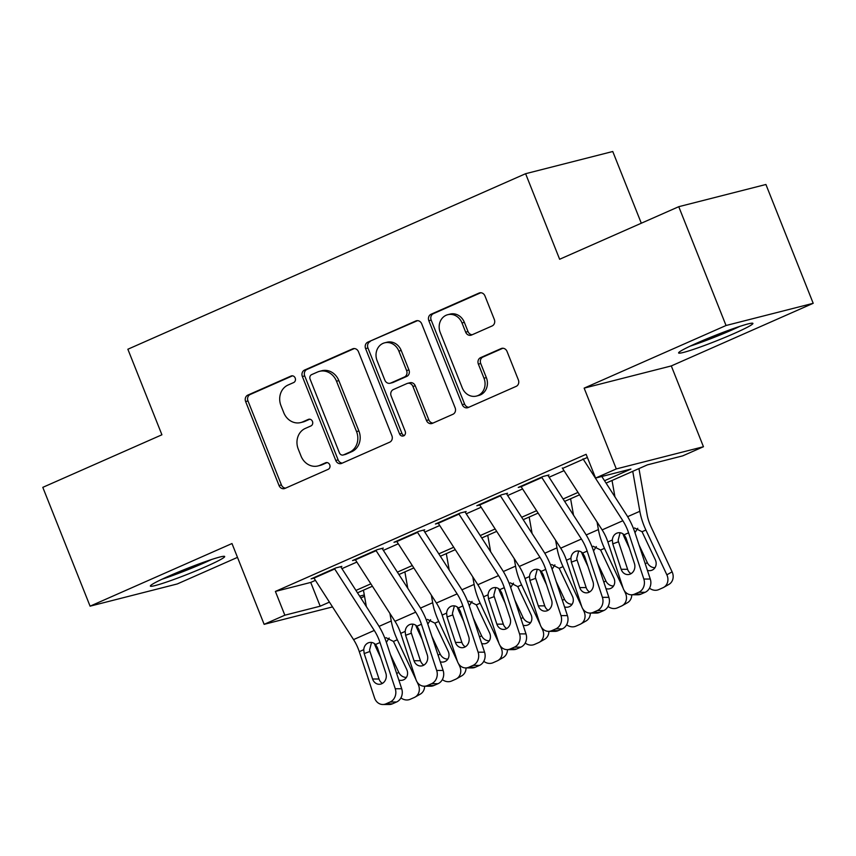 <?xml version="1.0" encoding="UTF-8"?>
<svg xmlns="http://www.w3.org/2000/svg" width="856" height="856" viewBox="0 0 856 856"><rect width="100%" height="100%" fill="white"/><g stroke="black" fill="none" stroke-linecap="round" stroke-linejoin="round"><path stroke-width="1.28" d="M295.192 378.042A3.52 3.103 -104.3 0 0 291.051 376.03L247.844 395.098A5.029 4.43 -104.3 0 0 245.629 401.56L279.045 485.534A5.029 4.43 -104.3 0 0 284.353 488.615A5.029 4.43 -104.3 0 0 284.973 488.401L328.18 469.334A3.52 3.103 -104.3 0 0 325.58 462.796L319.984 465.268A16.104 14.178 -104.3 0 1 318.025 465.942A16.104 14.178 -104.3 0 1 301.034 456.088L298.252 449.09A16.104 14.178 -104.3 0 1 305.325 428.417L310.91 425.946A3.52 3.103 -104.3 0 0 308.31 419.419L302.724 421.88A16.104 14.178 -104.3 0 1 300.756 422.564A16.104 14.178 -104.3 0 1 283.764 412.699L280.982 405.701A16.104 14.178 -104.3 0 1 288.055 385.029L293.651 382.557A3.52 3.103 -104.3 0 0 295.192 378.042M697.383 342.86A39.997 2.771 158.3 0 0 678.605 352.961A39.997 2.771 158.3 0 0 734.138 333.498A39.997 2.771 158.3 0 0 752.916 323.386A39.997 2.771 158.3 0 0 697.383 342.86M169.146 575.981A39.997 2.771 158.3 0 0 150.367 586.082A39.997 2.771 158.3 0 0 205.9 566.619A39.997 2.771 158.3 0 0 224.679 556.507A39.997 2.771 158.3 0 0 169.146 575.981M492.114 325.954A5.029 4.43 -104.3 0 0 494.329 319.502L484.956 295.941A5.029 4.43 -104.3 0 0 479.649 292.859A5.029 4.43 -104.3 0 0 479.028 293.073L431.05 314.248A5.029 4.43 -104.3 0 0 428.835 320.711L462.251 404.674A5.029 4.43 -104.3 0 0 467.558 407.756A5.029 4.43 -104.3 0 0 468.179 407.552L516.157 386.366A5.029 4.43 -104.3 0 0 518.372 379.914L507.041 351.452A5.029 4.43 -104.3 0 0 501.734 348.371A5.029 4.43 -104.3 0 0 501.124 348.585L480.591 357.648A5.029 4.43 -104.3 0 0 478.376 364.11L483.993 378.224A13.461 11.856 -104.3 0 1 476.439 396.071A13.461 11.856 -104.3 0 1 462.24 387.822L440.241 332.535A13.461 11.856 -104.3 0 1 447.795 314.687A13.461 11.856 -104.3 0 1 461.994 322.937L465.664 332.149A5.029 4.43 -104.3 0 0 470.971 335.231A5.029 4.43 -104.3 0 0 471.581 335.017L492.114 325.954M678.755 206.692L765.917 184.489L813.2 303.302L726.038 325.505L678.755 206.692L559.642 259.261L525.605 173.704L127.865 349.237L161.912 434.784L42.8 487.353L90.083 606.166L231.987 543.539L264.13 624.334L284.845 615.197L275.397 591.432L586.125 454.301L595.583 478.065L616.299 468.928L703.45 446.725L682.735 455.863L647.404 464.862L606.069 483.105M726.038 325.505L584.145 388.132L616.299 468.928M358.482 351.752A5.029 4.43 -104.3 0 0 353.175 348.67A5.029 4.43 -104.3 0 0 352.554 348.884L304.575 370.06A5.029 4.43 -104.3 0 0 302.361 376.522L335.777 460.496A5.029 4.43 -104.3 0 0 341.084 463.578A5.029 4.43 -104.3 0 0 341.705 463.364L389.683 442.188A5.029 4.43 -104.3 0 0 391.898 435.725L358.482 351.752M367.812 342.154L415.791 320.979A5.029 4.43 -104.3 0 1 416.412 320.765A5.029 4.43 -104.3 0 1 421.719 323.846L455.135 407.82A5.029 4.43 -104.3 0 1 452.92 414.283L432.387 423.346A5.029 4.43 -104.3 0 1 431.777 423.549A5.029 4.43 -104.3 0 1 426.459 420.467L412.913 386.42A5.029 4.43 -104.3 0 0 407.606 383.338A5.029 4.43 -104.3 0 0 406.985 383.541L393.364 389.555A5.029 4.43 -104.3 0 0 391.149 396.018L405.263 431.478A3.52 3.103 -104.3 0 1 399.57 433.981L365.598 348.617A5.029 4.43 -104.3 0 1 367.812 342.154L417.535 320.647M90.083 606.166L177.246 583.963L237.487 557.374M341.865 566.383L335.969 567.881L311.113 578.859L313.992 578.121L353.549 639.593A25.637 12.027 -113.8 0 1 359.285 651.662L374.543 697.897A10.251 8.87 -90 0 0 382.835 704.499A10.251 8.87 -90 0 0 385.992 703.825L390.133 701.995A10.251 8.87 -90 0 0 395.258 688.748L401.699 688.759A10.251 8.87 90 0 1 396.574 701.995L390.133 701.995M383.295 548.097L377.4 549.606L352.544 560.573L355.422 559.835L394.98 621.306A25.637 12.027 -113.8 0 1 400.715 633.376L415.973 679.611A10.251 8.87 -90 0 0 424.266 686.212A10.251 8.87 -90 0 0 427.422 685.538L431.563 683.709A10.251 8.87 -90 0 0 436.688 670.473L443.13 670.473A10.251 8.87 90 0 1 438.005 683.709L431.563 683.709M424.726 529.821L418.83 531.319L393.974 542.287L396.852 541.559M466.156 511.535L460.26 513.033L435.404 524L438.283 523.273L477.841 584.734A25.637 12.027 -113.8 0 1 483.576 596.803L498.834 643.049A10.251 8.87 -90 0 0 507.127 649.64A10.251 8.87 -90 0 0 510.283 648.966L514.424 647.136A10.251 8.87 -90 0 0 519.549 633.9L525.991 633.9A10.251 8.87 90 0 1 520.865 647.136L514.424 647.136M507.587 493.249L501.691 494.747L476.835 505.714L479.713 504.987M549.017 474.962L543.121 476.46L518.265 487.439L521.144 486.7L560.701 548.172A25.637 12.027 -113.8 0 1 566.437 560.241L581.695 606.476A10.251 8.87 -90 0 0 589.987 613.078A10.251 8.87 -90 0 0 593.144 612.404L597.285 610.574A10.251 8.87 -90 0 0 602.41 597.338L608.851 597.338A10.251 8.87 90 0 1 603.726 610.574L597.285 610.574M275.397 591.432L310.728 582.433L315.425 580.357M341.94 568.652L356.856 562.071M383.37 550.376L398.286 543.795M424.801 532.09L439.716 525.509M466.231 513.803L481.147 507.223M507.661 495.517L522.577 488.937M549.092 477.231L564.008 470.65M562.574 468.425L587.377 457.457M641.305 223.223L612.757 151.501L525.605 173.704M584.145 388.132L671.297 365.929L813.2 303.302M671.297 365.929L703.45 446.725M364.538 596.29L360.793 597.948M604.529 480.708L630.915 469.067L595.583 478.065M284.845 615.197L320.187 606.198L329.432 602.11M355.946 590.415L370.862 583.835M397.377 572.129L412.292 565.548M438.807 553.843L453.723 547.262M480.237 535.556L495.153 528.976M521.668 517.281L536.584 510.7M563.098 498.995L578.014 492.414M332.524 606.915L264.13 624.334M359.638 596.15L364.303 594.963M579.555 494.811L564.639 501.391M538.124 513.086L523.209 519.678M496.694 531.373L481.778 537.953M455.264 549.659L440.348 556.24M413.833 567.945L398.917 574.526M372.403 586.232L357.487 592.812M310.728 582.433L320.187 606.198M300.756 422.564L303.11 421.965A16.104 14.178 -104.3 0 0 305.078 421.28L302.724 421.88M309.786 419.205L305.078 421.28M318.025 465.942L320.379 465.343A16.104 14.178 -104.3 0 0 322.338 464.669L319.984 465.268M327.046 462.593L322.338 464.669M292.517 375.816L250.198 394.498A5.029 4.43 -104.3 0 0 247.983 400.961L281.399 484.924A5.029 4.43 -104.3 0 0 285.583 488.134M354.298 348.553L306.93 369.46A5.029 4.43 -104.3 0 0 304.715 375.923L338.131 459.897A5.029 4.43 -104.3 0 0 342.314 463.096M311.638 374.618A3.52 3.103 -104.3 0 0 310.097 379.144L339.425 452.845A3.52 3.103 -104.3 0 0 343.577 454.857L349.473 452.257A16.104 14.178 -104.3 0 0 356.545 431.585L336.494 381.198A16.104 14.178 -104.3 0 0 319.502 371.344A16.104 14.178 -104.3 0 0 317.544 372.018L311.638 374.618M343.149 455.007L345.503 454.408A3.52 3.103 -104.3 0 0 345.931 454.258L343.577 454.857M319.502 371.344L321.856 370.734A16.104 14.178 -104.3 0 1 338.848 380.599L358.899 430.985A16.104 14.178 -104.3 0 1 351.827 451.658L345.931 454.258M407.606 383.338L409.96 382.739A5.029 4.43 -104.3 0 1 415.267 385.821L428.824 419.868A5.029 4.43 -104.3 0 0 432.997 423.067M370.166 341.555A5.029 4.43 -104.3 0 0 367.952 348.018L401.924 433.382A3.52 3.103 -104.3 0 0 404.396 435.565M398.853 351.078A13.461 11.856 -104.3 0 0 384.644 342.828A13.461 11.856 -104.3 0 0 377.089 360.676L384.847 380.16A5.029 4.43 -104.3 0 0 390.154 383.242A5.029 4.43 -104.3 0 0 390.764 383.028L404.385 377.015A5.029 4.43 -104.3 0 0 406.6 370.552L398.853 351.078L401.207 350.479A13.461 11.856 -104.3 0 0 386.998 342.229L384.644 342.828M390.154 383.242L392.508 382.643A5.029 4.43 -104.3 0 0 393.118 382.429L390.764 383.028M401.207 350.479L408.954 369.953A5.029 4.43 -104.3 0 1 406.75 376.415L393.118 382.429M447.795 314.687L450.149 314.088A13.461 11.856 -104.3 0 1 464.348 322.338L468.018 331.55A5.029 4.43 -104.3 0 0 472.191 334.75M476.439 396.071L478.793 395.461A13.461 11.856 -104.3 0 0 486.347 377.614L483.993 378.224M502.868 348.253L482.945 357.048A5.029 4.43 -104.3 0 0 480.73 363.511L486.347 377.614M480.772 292.741L433.404 313.649A5.029 4.43 -104.3 0 0 431.189 320.112L464.605 404.075A5.029 4.43 -104.3 0 0 468.788 407.274M374.297 643.455A38.456 18.04 66.2 0 0 376.597 648.891L380.781 657.815M363.447 590.18L366.357 606.594M389.908 613.431L391.256 620.996A38.456 18.04 66.2 0 0 397.312 639.742L415.984 679.632M417.065 681.954L418.274 684.533L418.937 684.158M385.992 637.667L393.471 641.444L406.728 669.478A8.207 7.233 60.4 0 1 404.15 679.536A8.207 7.233 60.4 0 1 403.572 679.825A8.207 7.233 60.4 0 1 398.832 680.071M418.274 684.533A10.251 9.052 -119.6 0 1 415.053 697.105A10.251 9.052 -119.6 0 1 414.336 697.469L410.185 699.298A10.251 9.052 -119.6 0 1 400.918 697.875M424.597 686.212A10.251 9.052 60.4 0 1 420.296 694.13L415.053 697.105M390.443 654.658L398.725 672.345A8.207 7.233 -119.6 0 0 406.407 677.396M389.17 637.988L386.495 642.182M334.439 568.566A17.944 8.421 66.2 0 0 334.696 568.973L374.265 630.444A25.637 12.027 -113.8 0 1 380 642.514L395.258 688.748M340.784 566.854L377.828 624.409A38.456 18.04 -113.8 0 1 386.43 642.514L401.699 688.759M313.724 577.704A17.944 8.421 66.2 0 0 313.981 578.11L334.696 568.973M371.525 642.439L369.567 649.961L369.931 651.459L364.185 653.577L372.585 679.001L379.015 679.001L369.931 651.459M385.992 703.825L392.433 703.825L396.574 701.995M392.433 703.825A10.251 8.87 90 0 1 389.266 704.499L382.835 704.499M379.015 679.001A8.207 7.094 -90 0 0 382.429 683.388M364.185 653.577L363.747 649.693C364.078 646.462 365.523 644.204 368.069 642.931C370.809 641.861 373.291 642.385 375.538 644.482L377.442 647.725L385.842 673.158A8.207 7.094 90 0 1 381.744 683.741A8.207 7.094 90 0 1 379.208 684.286A8.207 7.094 90 0 1 372.585 679.001M207.751 560.787A34.615 2.397 -21.7 0 1 201.909 563.441A34.615 2.397 -21.7 0 1 165.604 577.565M161.891 579.277A39.74 2.75 158.3 0 0 204.263 562.841A39.74 2.75 158.3 0 0 211.635 559.482M735.989 327.666A34.615 2.397 -21.7 0 1 697.982 343.031A34.615 2.397 -21.7 0 1 693.842 344.444M690.129 346.156A39.74 2.75 158.3 0 0 695.564 344.315A39.74 2.75 158.3 0 0 739.873 326.361M415.727 625.169A38.456 18.04 66.2 0 0 418.028 630.605L422.211 639.539M404.877 571.894L407.788 588.307M431.338 595.145L432.687 602.71A38.456 18.04 66.2 0 0 438.743 621.467L457.414 661.356M458.495 663.668L459.704 666.246L460.368 665.872M427.422 619.391L434.901 623.157L448.159 651.191A8.207 7.233 60.4 0 1 445.58 661.249A8.207 7.233 60.4 0 1 445.002 661.538A8.207 7.233 60.4 0 1 440.262 661.784M459.704 666.246A10.251 9.052 -119.6 0 1 456.483 678.819A10.251 9.052 -119.6 0 1 455.767 679.183L451.615 681.012A10.251 9.052 -119.6 0 1 442.349 679.6M466.028 667.926A10.251 9.052 60.4 0 1 461.726 675.844L456.483 678.819M431.873 636.372L440.155 654.059A8.207 7.233 -119.6 0 0 447.838 659.109M430.6 619.712L427.925 623.896M457.158 606.893A38.456 18.04 66.2 0 0 459.458 612.318L463.642 621.253M446.308 553.607L449.218 570.032M472.769 576.869L474.117 584.423A38.456 18.04 66.2 0 0 480.173 603.18L498.845 643.07M499.925 645.392L501.135 647.96L501.798 647.585M468.853 601.105L476.332 604.871L489.589 632.905A8.207 7.233 60.4 0 1 487.01 642.963A8.207 7.233 60.4 0 1 486.433 643.252A8.207 7.233 60.4 0 1 481.693 643.509M501.135 647.96A10.251 9.052 -119.6 0 1 497.914 660.543A10.251 9.052 -119.6 0 1 497.197 660.896L493.045 662.726A10.251 9.052 -119.6 0 1 483.779 661.313M507.458 649.64A10.251 9.052 60.4 0 1 503.157 657.558L497.914 660.543M473.304 618.096L481.586 635.773A8.207 7.233 -119.6 0 0 489.268 640.823M472.031 601.426L469.356 605.609M498.588 588.607A38.456 18.04 66.2 0 0 500.888 594.032L505.072 602.966M487.738 535.321L490.649 551.745M514.199 558.583L515.547 566.137A38.456 18.04 66.2 0 0 521.604 584.894L540.275 624.784M541.356 627.106L542.565 629.674L543.228 629.299M510.283 582.818L517.762 586.595L531.02 614.619A8.207 7.233 60.4 0 1 528.441 624.687A8.207 7.233 60.4 0 1 527.863 624.966A8.207 7.233 60.4 0 1 523.123 625.222M542.565 629.674A10.251 9.052 -119.6 0 1 539.344 642.257A10.251 9.052 -119.6 0 1 538.627 642.621L534.476 644.44A10.251 9.052 -119.6 0 1 525.21 643.027M548.889 631.353A10.251 9.052 60.4 0 1 544.587 639.282L539.344 642.257M514.734 599.81L523.016 617.497A8.207 7.233 -119.6 0 0 530.699 622.547M513.461 583.139L510.797 587.323M540.018 570.321A38.456 18.04 66.2 0 0 542.319 575.756L546.503 584.68M529.168 517.045L532.09 533.459M555.63 540.297L556.978 547.851A38.456 18.04 66.2 0 0 563.034 566.608L581.706 606.497M582.786 608.819L583.995 611.398L584.659 611.024M551.713 564.532L559.193 568.309L572.45 596.332A8.207 7.233 60.4 0 1 569.871 606.401A8.207 7.233 60.4 0 1 569.293 606.69A8.207 7.233 60.4 0 1 564.553 606.936M583.995 611.398A10.251 9.052 -119.6 0 1 580.775 623.971A10.251 9.052 -119.6 0 1 580.058 624.334L575.906 626.164A10.251 9.052 -119.6 0 1 566.64 624.741M590.319 613.078A10.251 9.052 60.4 0 1 586.018 620.996L580.775 623.971M556.165 581.524L564.446 599.211A8.207 7.233 -119.6 0 0 572.129 604.261M554.891 564.853L552.227 569.037M375.87 550.28A17.944 8.421 66.2 0 0 376.126 550.686L415.695 612.158A25.637 12.027 -113.8 0 1 421.43 624.238L436.688 670.473M382.215 548.578L419.258 606.123A38.456 18.04 -113.8 0 1 427.861 624.238L443.13 670.473M355.154 559.417A17.944 8.421 66.2 0 0 355.411 559.824L376.126 550.686M412.956 624.152L410.998 631.685L411.362 633.183L405.616 635.291L414.015 660.725L420.446 660.725L411.362 633.183M427.422 685.538L433.864 685.538L438.005 683.709M433.864 685.538A10.251 8.87 90 0 1 430.696 686.212L424.266 686.212M420.446 660.725A8.207 7.094 -90 0 0 423.859 665.112M405.616 635.291L405.177 631.407C405.509 628.176 406.953 625.918 409.5 624.645C412.239 623.585 414.721 624.099 416.968 626.207L418.873 629.438L427.272 654.872A8.207 7.094 90 0 1 423.174 665.465A8.207 7.094 90 0 1 420.638 666A8.207 7.094 90 0 1 414.015 660.725M417.3 531.993A17.944 8.421 66.2 0 0 417.557 532.4L457.125 593.882A25.637 12.027 -113.8 0 1 462.861 605.952L478.119 652.186L484.56 652.186A10.251 8.87 90 0 1 479.435 665.422L472.994 665.422A10.251 8.87 -90 0 0 478.119 652.186M423.645 530.292L460.689 587.847A38.456 18.04 -113.8 0 1 469.291 605.952L484.56 652.186M396.585 541.142A17.944 8.421 66.2 0 0 396.842 541.548L436.41 603.02A25.637 12.027 -113.8 0 1 442.145 615.09L457.404 661.324A10.251 8.87 -90 0 0 465.696 667.926A10.251 8.87 -90 0 0 468.853 667.252L472.994 665.422M454.386 605.866L452.428 613.399L452.792 614.897L447.046 617.005L455.445 642.439L461.876 642.439L452.792 614.897M468.853 667.252L475.294 667.252L479.435 665.422M475.294 667.252A10.251 8.87 90 0 1 472.127 667.926L465.696 667.926M461.876 642.439A8.207 7.094 -90 0 0 465.29 646.826M447.046 617.005L446.607 613.121C446.939 609.889 448.384 607.632 450.93 606.358C453.669 605.299 456.152 605.813 458.399 607.921L460.303 611.152L468.703 636.586A8.207 7.094 90 0 1 464.605 647.179A8.207 7.094 90 0 1 462.069 647.714A8.207 7.094 90 0 1 455.445 642.439M458.73 513.707A17.944 8.421 66.2 0 0 458.987 514.114L498.556 575.596A25.637 12.027 -113.8 0 1 504.291 587.665L519.549 633.9M465.075 512.006L502.119 569.561A38.456 18.04 -113.8 0 1 510.722 587.665L525.991 633.9M438.015 522.856A17.944 8.421 66.2 0 0 438.272 523.262L458.987 514.114M495.817 587.591L493.859 595.113L494.222 596.611L488.476 598.718L496.876 624.152L503.307 624.152L494.222 596.611M510.283 648.966L516.724 648.966L520.865 647.136M516.724 648.966A10.251 8.87 90 0 1 513.557 649.64L507.127 649.64M503.307 624.152A8.207 7.094 -90 0 0 506.72 628.539M488.476 598.718L488.038 594.834C488.369 591.603 489.814 589.356 492.361 588.083C495.1 587.013 497.582 587.537 499.829 589.634L501.734 592.866L510.133 618.3A8.207 7.094 90 0 1 506.035 628.893A8.207 7.094 90 0 1 503.499 629.428A8.207 7.094 90 0 1 496.876 624.152M500.161 495.431A17.944 8.421 66.2 0 0 500.418 495.838L539.986 557.31A25.637 12.027 -113.8 0 1 545.721 569.379L560.98 615.614L567.421 615.614A10.251 8.87 90 0 1 562.296 628.86L555.854 628.86A10.251 8.87 -90 0 0 560.98 615.614M506.506 493.719L543.549 551.275A38.456 18.04 -113.8 0 1 552.163 569.379L567.421 615.614M479.446 504.569A17.944 8.421 66.2 0 0 479.702 504.976L519.271 566.447A25.637 12.027 -113.8 0 1 525.006 578.528L540.264 624.762A10.251 8.87 -90 0 0 548.557 631.353A10.251 8.87 -90 0 0 551.713 630.679L555.854 628.86M537.247 569.304L535.289 576.826L535.653 578.324L529.907 580.443L538.306 605.866L544.737 605.866L535.653 578.324M551.713 630.679L558.155 630.679L562.296 628.86M558.155 630.679A10.251 8.87 90 0 1 554.988 631.353L548.557 631.353M544.737 605.866A8.207 7.094 -90 0 0 548.15 610.253M529.907 580.443L529.468 576.559C529.8 573.327 531.244 571.07 533.802 569.796C536.53 568.726 539.013 569.251 541.26 571.348L543.164 574.59L551.564 600.013A8.207 7.094 90 0 1 547.466 610.606A8.207 7.094 90 0 1 544.93 611.152A8.207 7.094 90 0 1 538.306 605.866M581.449 552.034A38.456 18.04 66.2 0 0 583.749 557.47L587.933 566.394M570.599 498.759L573.52 515.173M597.06 522.01L598.408 529.575A38.456 18.04 66.2 0 0 604.464 548.332L623.136 588.211M624.217 590.533L625.426 593.112L626.089 592.737M593.144 546.246L600.623 550.023L613.88 578.057A8.207 7.233 60.4 0 1 611.302 588.115A8.207 7.233 60.4 0 1 610.724 588.404A8.207 7.233 60.4 0 1 605.984 588.65M625.426 593.112A10.251 9.052 -119.6 0 1 622.205 605.684A10.251 9.052 -119.6 0 1 621.488 606.048L617.347 607.878A10.251 9.052 -119.6 0 1 608.07 606.455M631.749 594.792A10.251 9.052 60.4 0 1 627.448 602.71L622.205 605.684M597.595 563.237L605.877 580.924A8.207 7.233 -119.6 0 0 613.559 585.975M596.322 546.567L593.657 550.761M541.591 477.145A17.944 8.421 66.2 0 0 541.848 477.552L581.417 539.023A25.637 12.027 -113.8 0 1 587.152 551.093L602.41 597.338M547.936 475.444L584.98 532.988A38.456 18.04 -113.8 0 1 593.593 551.103L608.851 597.338M520.876 486.283A17.944 8.421 66.2 0 0 521.133 486.69L541.848 477.552M578.677 551.018L576.719 558.54L577.083 560.038L571.337 562.157L579.737 587.58L586.167 587.591L577.083 560.038M593.144 612.404L599.585 612.404L603.726 610.574M599.585 612.404A10.251 8.87 90 0 1 596.418 613.078L589.987 613.078M586.167 587.591A8.207 7.094 -90 0 0 589.581 591.967M571.337 562.157L570.899 558.273C571.23 555.041 572.675 552.783 575.232 551.51C577.961 550.44 580.443 550.964 582.69 553.072L584.595 556.304L592.994 581.738A8.207 7.094 90 0 1 588.896 592.32A8.207 7.094 90 0 1 586.36 592.866A8.207 7.094 90 0 1 579.737 587.58M622.879 533.759A38.456 18.04 66.2 0 0 625.18 539.184L629.363 548.118M612.029 480.473L614.95 496.897M632.745 471.335L639.839 511.289A38.456 18.04 66.2 0 0 645.895 530.046L666.856 574.825L672.11 571.851A10.251 9.052 60.4 0 1 668.878 584.423L663.635 587.409A10.251 9.052 -119.6 0 0 666.856 574.825M638.951 468.596L647.104 514.563A25.637 12.027 66.2 0 0 651.149 527.061L672.11 571.851M634.574 527.97L642.053 531.736L655.311 559.77A8.207 7.233 60.4 0 1 652.732 569.828A8.207 7.233 60.4 0 1 652.154 570.117A8.207 7.233 60.4 0 1 647.414 570.363M663.635 587.409A10.251 9.052 -119.6 0 1 662.918 587.762L658.778 589.591A10.251 9.052 -119.6 0 1 649.501 588.179M639.025 544.951L647.307 562.638A8.207 7.233 -119.6 0 0 654.99 567.688M637.752 528.291L635.088 532.475M583.022 458.859A17.944 8.421 66.2 0 0 583.278 459.265L622.847 520.737A25.637 12.027 -113.8 0 1 628.582 532.817L643.84 579.052L650.282 579.052A10.251 8.87 90 0 1 645.157 592.288L638.715 592.288A10.251 8.87 -90 0 0 643.84 579.052M601.811 476.482L626.41 514.702A38.456 18.04 -113.8 0 1 635.024 532.817L650.282 579.052M562.306 467.997A17.944 8.421 66.2 0 0 562.563 468.403L602.132 529.885A25.637 12.027 -113.8 0 1 607.867 541.955L623.125 588.19A10.251 8.87 -90 0 0 631.418 594.792A10.251 8.87 -90 0 0 634.574 594.118L638.715 592.288M620.108 532.732L618.15 540.264L618.514 541.762L612.768 543.87L621.167 569.304L627.598 569.304L618.514 541.762M634.574 594.118L641.016 594.118L645.157 592.288M641.016 594.118A10.251 8.87 90 0 1 637.848 594.792L631.418 594.792M627.598 569.304A8.207 7.094 -90 0 0 631.011 573.691M612.768 543.87L612.329 539.986C612.661 536.755 614.105 534.497 616.662 533.224C619.391 532.165 621.873 532.678 624.12 534.786L626.025 538.017L634.424 563.451A8.207 7.094 90 0 1 630.326 574.044A8.207 7.094 90 0 1 627.79 574.579A8.207 7.094 90 0 1 621.167 569.304M291.928 375.805L291.051 376.03M326.457 462.572L325.58 462.796M309.187 419.194L308.31 419.419M281.399 484.924L279.045 485.534M247.983 400.961L245.629 401.56M250.198 394.498L247.844 395.098M338.131 459.897L335.777 460.496M304.715 375.923L302.361 376.522M306.93 369.46L304.575 370.06M353.817 348.563L352.554 348.884M351.827 451.658L349.473 452.257M358.899 430.985L356.545 431.585M338.848 380.599L336.494 381.198M417.054 320.658L415.791 320.979M428.824 419.868L426.459 420.467M415.267 385.821L412.913 386.42M401.924 433.382L399.57 433.981M367.952 348.018L365.598 348.617M406.75 376.415L404.385 377.015M408.954 369.953L406.6 370.552M468.018 331.55L465.664 332.149M464.348 322.338L461.994 322.937M480.73 363.511L478.376 364.11M482.945 357.048L480.591 357.648M502.376 348.264L501.124 348.585M464.605 404.075L462.251 404.674M431.189 320.112L428.835 320.711M433.404 313.649L431.05 314.248M480.291 292.752L479.028 293.073M397.312 639.742L393.471 641.444M391.256 620.996L379.048 626.378M377.678 648.42L376.597 648.891M396.66 673.512L398.725 672.345M375.538 644.482L380 642.514M359.285 651.662L363.747 649.693M353.549 639.593L374.265 630.444M438.743 621.467L434.901 623.157M432.687 602.71L420.478 608.092M419.108 630.134L418.028 630.605M438.101 655.225L440.155 654.059M480.173 603.18L476.332 604.871M474.117 584.423L461.908 589.805M460.539 611.847L459.458 612.318M479.531 636.939L481.586 635.773M521.604 584.894L517.762 586.595M515.547 566.137L503.339 571.519M501.969 593.561L500.888 594.032M520.962 618.663L523.016 617.497M563.034 566.608L559.193 568.309M556.978 547.851L544.769 553.244M543.4 575.275L542.319 575.756M562.392 600.377L564.446 599.211M416.968 626.207L421.43 624.238M400.715 633.376L405.177 631.407M394.98 621.306L415.695 612.158M458.399 607.921L462.861 605.952M442.145 615.09L446.607 613.121M436.41 603.02L457.125 593.882M396.842 541.548L417.557 532.4M499.829 589.634L504.291 587.665M483.576 596.803L488.038 594.834M477.841 584.734L498.556 575.596M541.26 571.348L545.721 569.379M525.006 578.528L529.468 576.559M519.271 566.447L539.986 557.31M479.702 504.976L500.418 495.838M604.464 548.332L600.623 550.023M598.408 529.575L586.2 534.957M584.83 556.999L583.749 557.47M603.822 582.091L605.877 580.924M582.69 553.072L587.152 551.093M566.437 560.241L570.899 558.273M560.701 548.172L581.417 539.023M645.895 530.046L642.053 531.736M639.839 511.289L627.63 516.671M626.26 538.713L625.18 539.184M645.253 563.804L647.307 562.638M624.12 534.786L628.582 532.817M607.867 541.955L612.329 539.986M602.132 529.885L622.847 520.737M562.563 468.403L583.278 459.265"/></g></svg>
